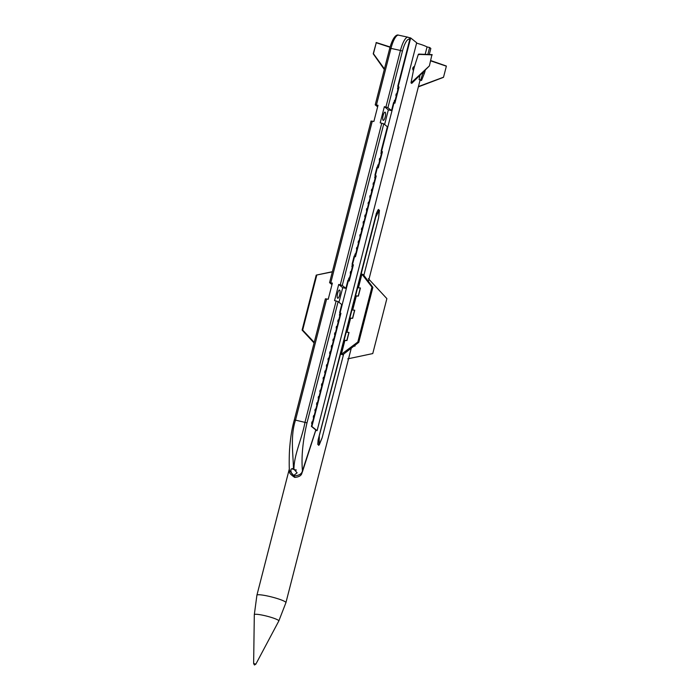 <?xml version="1.0" encoding="UTF-8"?>
<svg xmlns="http://www.w3.org/2000/svg" width="700" height="700" viewBox="0 0 700 700"><rect width="100%" height="100%" fill="white"/><g stroke="black" fill="none" stroke-linecap="round" stroke-linejoin="round"><path stroke-width="1.05" d="M358.409 287.805L361.918 274.146L363.309 274.619L372.873 287.385L371.919 287.07L357.814 342.02L358.767 342.344L372.873 287.385M357.814 342.02L341.329 354.34L342.72 354.804L358.767 342.344M361.918 274.146L371.919 287.07M341.329 354.34L344.881 340.506A14.98 1.96 -165.6 0 0 344.137 340.27L346.806 340.498L348.889 332.412L346.211 332.185L318.176 440.072L317.87 444.43L319.244 444.894L322.158 437.745L343.63 354.095M346.999 332.255L350.586 318.281A14.98 1.96 -165.6 0 0 349.842 318.045L352.52 318.273L354.594 310.188L351.916 309.969L346.211 332.185M352.704 310.03L356.291 296.056A14.98 1.96 -165.6 0 0 355.547 295.82L358.225 296.047L360.299 287.963L357.621 287.744L351.916 309.969M378.578 218.006L379.461 210.367L378.088 209.904L376.276 213.789L375.769 217.061L379.216 210.324L378.578 218.006L363.851 275.345M346.806 340.498A14.98 1.96 14.4 0 1 346.955 340.541L349.029 332.465A14.98 1.96 -165.6 0 0 348.889 332.412M344.873 340.506L346.955 340.541M352.52 318.273A14.98 1.96 14.4 0 1 352.66 318.316L354.743 310.24A14.98 1.96 -165.6 0 0 354.594 310.188M350.578 318.281L352.66 318.316M358.225 296.047A14.98 1.96 14.4 0 1 358.374 296.091L360.447 288.015A14.98 1.96 -165.6 0 0 360.299 287.963M356.283 296.056L358.374 296.091M322.158 437.745L319.069 444.588L319.349 436.809M378.945 210.236L378.088 209.912L378.945 210.227M375.769 217.061L357.621 287.744M318.553 445.34L319.244 444.885M319.165 444.885L317.783 444.43L318.098 440.064L376.276 213.789M378.674 209.457L378 209.912L378.709 209.457M376.189 213.789L378 209.912M332.334 271.871L316.216 275.118L302.102 330.067L302.671 330.076L316.776 275.126M314.23 342.361L302.671 330.076M332.377 271.696L316.216 275.118M314.081 342.965L302.102 330.067M368.358 278.661L386.873 298.611L372.759 353.57L347.769 358.855M354.156 345.922L354.9 346.194L355.171 345.126M354.9 346.194A14.98 1.96 14.4 0 1 354.821 346.194L354.113 345.957M384.44 68.915L373.441 53.716L376.267 42.691L373.249 53.708M390.023 47.25L376.075 42.691M430.981 60.97L446.364 66.185L443.529 77.201L418.442 86.546M425.329 69.93L424.821 71.907A16.835 16.03 128.7 0 1 424.594 72.712L424.305 73.483L423.141 72.546L423.342 71.89M421.549 80.465L419.072 79.459A14.98 1.96 -165.6 0 1 419.877 80.098L421.549 80.465L424.305 73.483M427.849 54.46L429.634 47.504L430.832 48.466L429.284 54.512M420.744 79.817L423.141 72.546M419.072 79.459L419.983 75.215M429.634 47.504L427.061 46.944L425.162 54.346M416.596 43.146A14.98 1.96 14.4 0 1 427.061 46.944M413.376 70.543C412.248 68.679 412.615 67.279 414.453 66.343M429.406 65.879L431.909 54.749L429.406 65.879L410.996 82.924L411.828 83.204L429.406 65.879M419.151 54.67L418.32 54.39L414.496 66.386C412.799 67.314 412.457 68.67 413.455 70.446L414.496 66.386M413.455 70.446L410.996 82.924L411.828 83.204M432.233 54.854L418.32 54.39M290.894 470.488C290.797 469.026 291.655 468.431 293.457 468.694L297.115 472.806L293.912 475.317C291.979 474.285 290.973 472.675 290.894 470.488L290.964 469.674M291.812 468.764A3.369 0.438 -165.6 0 0 296.371 470.041M293.974 475.326L294.009 475.825A5.049 1.391 102.2 0 0 294.648 477.33A5.049 1.391 102.2 0 0 294.656 477.33A5.049 1.391 102.2 0 0 294.84 477.321M294.315 475.895A5.049 1.33 99.1 0 0 294.998 477.391C302.855 476.534 301.604 472.421 302.365 472.028L302.453 470.785C301.858 473.83 299.145 475.528 294.315 475.895L293.912 475.317M302.365 472.028L315.866 430.01L311.404 426.387L340.454 313.25L339.649 312.611L341.731 304.526L338.118 301.63L336.131 300.965L305.007 422.188C302.076 438.559 294.184 454.073 293.939 468.799M391.527 110.574L388.36 109.891L384.352 106.671L387.914 107.678L391.527 110.574L393.601 102.489L394.074 102.594L381.623 151.086L382.428 151.725L378.28 167.886L377.475 167.248L375.401 175.324L376.206 175.971L355.451 256.786L354.655 256.139L352.572 264.224L353.377 264.863L349.23 281.033L348.425 280.385L340.13 312.707L340.926 313.355L311.876 426.493L317.1 430.675L416.692 42.77L410.672 37.949L398.221 86.433L399.026 87.08L394.879 103.241L394.074 102.594M387.914 107.678L402.439 51.109L400.453 50.444A16.835 4.646 102.2 0 1 408.03 37.214L409.255 37.8A1.68 1.601 128.7 0 1 409.789 39.462L397.749 86.328L398.221 86.433M394.459 102.909L398.554 86.975L397.749 86.328M394.205 101.894L394.546 100.345M394.476 100.284L394.275 101.955L394.634 100.31M397.53 88.961L397.863 87.421M395.868 95.428L396.2 93.888M377.632 106.837L375.217 104.86L378.026 105.297L373.879 121.459L371.114 121.1M331.984 284.62L329.569 282.651L332.377 283.089L328.23 299.25L325.412 298.812L294.289 420.035L295.523 420.131L326.646 298.909M336.131 300.965L334.547 300.624L338.704 284.463L342.265 285.469L345.879 288.365L347.953 280.28L348.425 280.385M377.86 167.554L381.955 151.629L381.15 150.981L387.371 126.735L383.766 123.839L380.196 122.832L384.352 106.671M348.81 280.691L352.905 264.766L352.1 264.119L354.174 256.034L354.655 256.139M355.04 256.454L375.725 175.866L374.929 175.227L377.002 167.143L377.475 167.248M350.219 273.21L350.551 271.67M371.385 190.785L371.717 189.245M363.081 223.107L363.422 221.567M358.102 242.506L358.435 240.966M354.786 255.439L355.119 253.89M364.744 216.641L365.076 215.101M377.606 166.539L377.939 164.999M373.047 184.319L373.38 182.779M380.931 153.615L381.264 152.066M368.06 203.718L368.401 202.169M351.881 266.752L352.214 265.204M369.723 197.251L370.055 195.711M379.269 160.072L379.601 158.532M361.428 229.574L361.76 228.034M356.449 248.973L356.781 247.424M366.406 210.184L366.739 208.635M359.765 236.04L360.098 234.5M374.701 177.852L375.034 176.312M348.556 279.676L348.898 278.136M338.704 284.463L342.711 287.683L338.957 302.304M345.879 288.365L342.711 287.683M336.158 327.976L336.49 326.436M336.429 326.366L336.227 328.046L336.586 326.401M326.349 366.196L326.681 364.656M316.531 404.416L316.864 402.876M321.44 385.306L321.773 383.766M324.713 372.566L325.045 371.026M329.621 353.456L329.954 351.916M313.259 417.156L313.6 415.616M327.985 359.826L328.317 358.286M328.248 358.216L328.046 359.896L328.405 358.251M337.794 321.606L338.126 320.066M334.521 334.346L334.854 332.806M314.895 410.786L315.227 409.246M315.166 409.176L314.965 410.856L315.324 409.211M311.623 423.526L311.964 421.986M331.249 347.086L331.59 345.546M331.52 345.476L331.319 347.156L331.678 345.511M319.804 391.676L320.136 390.136M323.076 378.936L323.409 377.396M323.339 377.326L323.146 379.006L323.496 377.361M318.168 398.046L318.5 396.506M332.885 340.716L333.226 339.176M339.43 315.236L339.762 313.696M294.569 477.312L294.613 477.321A5.049 1.391 -77.8 0 1 294.613 477.321A5.049 1.391 -77.8 0 1 293.974 475.825L289.459 470.549C288.523 472.124 290.22 474.373 294.569 477.312A5.049 1.356 -77.4 0 1 294.569 477.312A5.049 1.356 -77.4 0 1 293.956 475.816L293.956 475.816M293.457 468.694C293.186 453.863 290.229 435.986 295.523 420.131L306.994 422.852L338.118 301.63M339.885 313.679L339.5 315.306L339.885 313.679M333.34 339.159L332.955 340.786L333.156 339.106M318.623 396.489L318.238 398.116L318.623 396.489M349.011 278.119L348.626 279.746L348.828 278.066M375.156 176.295L374.771 177.923L375.156 176.295M320.259 390.119L319.874 391.746L320.259 390.119M360.22 234.474L359.835 236.11L360.22 234.474M366.861 208.617L366.476 210.245L366.669 208.565M356.895 247.406L356.51 249.043L356.895 247.406M312.078 421.969L311.692 423.596L311.894 421.916M396.322 93.861L395.938 95.498L396.322 93.861M361.874 228.016L361.489 229.644L361.874 228.016M379.724 158.515L379.339 160.143L379.531 158.463M370.178 195.685L369.793 197.321L369.994 195.641M352.336 265.186L351.951 266.814L352.144 265.142M368.515 202.151L368.13 203.787L368.515 202.151M334.976 332.789L334.591 334.416L334.976 332.789M338.249 320.049L337.864 321.676L338.065 319.996M381.386 152.049L380.993 153.676L381.194 151.996M313.714 415.599L313.329 417.226L313.714 415.599M373.494 182.761L373.109 184.389L373.494 182.761M378.061 164.981L377.676 166.609L377.877 164.929M365.199 215.084L364.814 216.711L365.006 215.031M397.985 87.395L397.6 89.031L397.985 87.395M330.067 351.899L329.683 353.526L329.884 351.846M355.241 253.873L354.856 255.5L355.241 253.873M358.558 240.94L358.172 242.576L358.558 240.94M325.168 371.009L324.783 372.636L324.975 370.956M363.536 221.55L363.151 223.178L363.352 221.498M321.895 383.749L321.51 385.376L321.895 383.749M371.84 189.219L371.455 190.855L371.84 189.219M350.674 271.652L350.289 273.28L350.49 271.6M316.986 402.859L316.601 404.486L316.803 402.806M326.804 364.639L326.41 366.266L326.804 364.639M315.744 430.386L317.1 430.675M311.404 426.387L311.876 426.493M339.666 290.106A4.209 1.164 -77.8 0 1 339.701 294.674A4.209 1.164 -77.8 0 1 337.741 298.261A4.209 1.164 -77.8 0 1 337.496 293.904A4.209 1.164 -77.8 0 1 339.526 290.036A4.209 1.164 -77.8 0 1 339.666 290.106M385.201 112.227A4.209 1.164 -77.8 0 1 385.236 116.795A4.209 1.164 -77.8 0 1 383.267 120.374A4.209 1.164 -77.8 0 1 383.023 116.016A4.209 1.164 -77.8 0 1 385.053 112.149A4.209 1.164 -77.8 0 1 385.201 112.227M388.36 109.891L384.606 124.521M375.725 175.866L376.206 175.971M352.1 264.119L352.572 264.224M352.905 264.766L353.377 264.863M339.649 312.611L340.13 312.707M340.454 313.25L340.926 313.355M397.6 35.114L397.014 35.236M374.929 175.227L375.401 175.324M381.955 151.629L382.428 151.725M381.15 150.981L381.623 151.086M398.554 86.975L399.026 87.08M410.672 37.949L408.914 37.564M384.344 69.3L373.354 53.856M423.999 71.251L424.821 71.907M253.636 663.548L255.868 664.116L254.45 665L253.636 663.548L254.31 614.705A12.652 1.662 14.4 0 1 266.989 616.192A12.652 1.662 14.4 0 1 278.81 620.996L285.924 602.665L351.269 348.162M254.31 614.705L256.909 595.21A14.98 1.96 14.4 0 1 271.898 597.03A14.98 1.96 14.4 0 1 285.924 602.665M315.814 429.922L302.453 470.785C301.21 457.249 302.724 441.271 306.994 422.852M376.442 104.956L390.967 48.387L400.453 50.444L385.928 107.013M402.439 51.109A15.146 4.183 -77.8 0 1 409.789 39.462M330.794 282.748L372.295 121.117M381.78 123.174L340.279 284.804M389.786 48.37L390.967 48.387A16.835 4.646 -77.8 0 1 398.545 35.157C396.856 34.309 393.12 36.172 389.743 48.291L375.217 104.86M342.265 285.469L383.766 123.839M390.092 46.97L376.233 42.525M384.3 69.484L373.257 53.856M431.051 60.681L446.32 66.019M418.364 86.861L443.415 77.368M368.41 281.426L420.088 80.141M256.909 595.21L289.354 468.843M418.74 54.084L432.075 54.626M411.705 83.388L429.363 65.949M255.868 664.116L278.81 620.996M408.03 37.214L398.545 35.157M371.061 121.021L329.569 282.651M294.289 420.035C292.101 427.63 290.57 436.87 289.704 447.764C289.144 453.705 289.03 467.539 289.459 470.549"/></g></svg>
